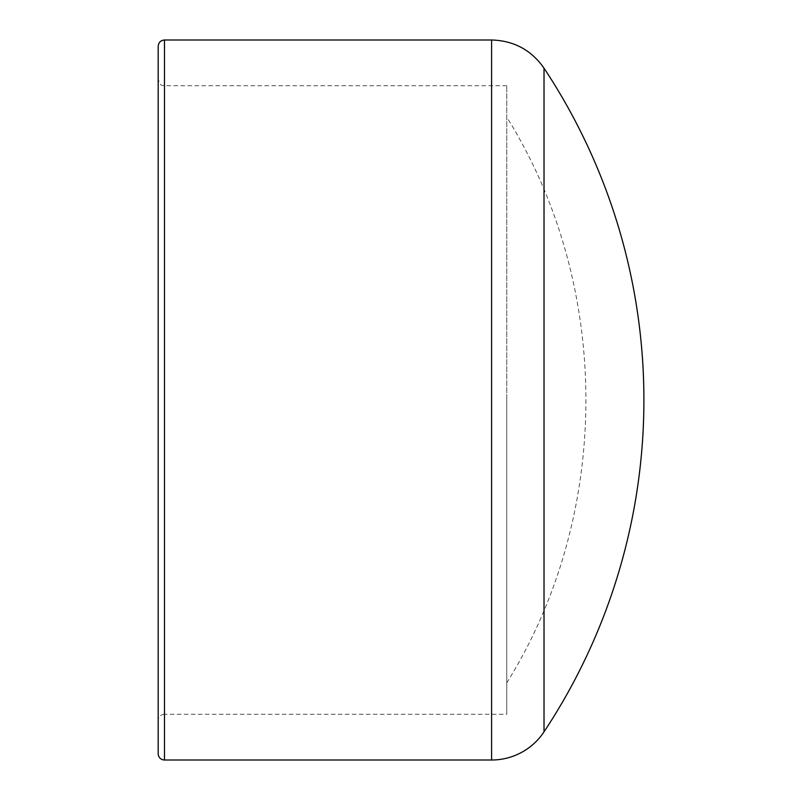 <?xml version="1.0" encoding="UTF-8"?>
<svg xmlns="http://www.w3.org/2000/svg" width="800" height="800" viewBox="0 0 800 800"><rect width="100%" height="100%" fill="white"/><g stroke="black" fill="none" stroke-linecap="round" stroke-linejoin="round"><path stroke-width="0.6" stroke-dasharray="4 3" d="M544.02 68.16L544.02 731.84M158.19 720.57L158.19 79.43L158.19 720.57A6.29 6.29 0 0 1 164.48 714.29L164.48 85.71L164.48 714.29L506.76 714.29L506.76 400L506.76 714.29M158.19 753.71L158.19 46.29M506.76 400L506.76 85.71L506.76 400M491.6 760L491.6 40M164.48 40L164.48 760M506.76 85.71L164.48 85.71C162.54 84.22 161.73 88.64 158.19 79.43M506.77 682.84C612.27 513.7 612.27 286.3 506.77 117.16"/><path stroke-width="1.2" d="M544.02 400L544.02 68.16C531.26 50.01 513.79 40.62 491.6 40L491.6 760A62.86 62.86 0 0 0 544.02 731.84L544.02 400M164.48 40C160.66 40.37 158.56 42.47 158.19 46.29L158.19 753.71A6.29 6.29 0 0 0 164.48 760L164.48 40L491.6 40M164.48 760L491.6 760M544.02 731.84A601.15 601.15 0 0 0 544.02 68.16"/></g></svg>
